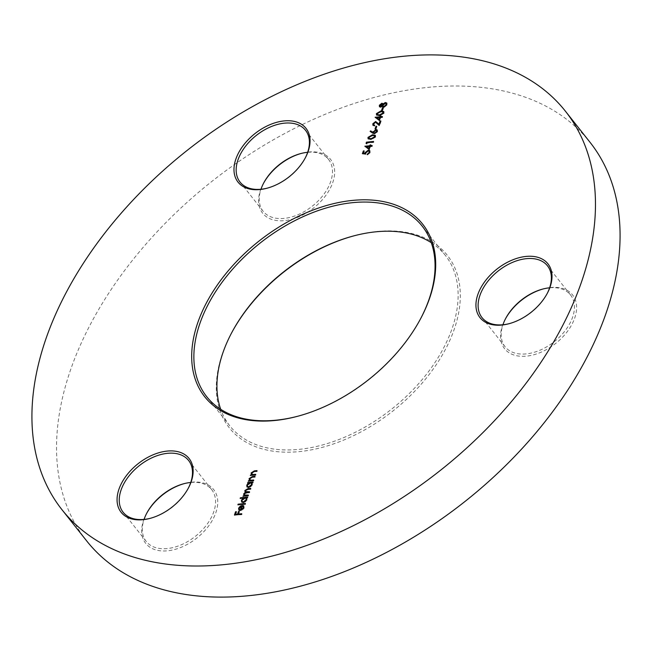 <?xml version="1.0" encoding="UTF-8"?>
<svg xmlns="http://www.w3.org/2000/svg" width="652" height="652" viewBox="0 0 652 652"><rect width="100%" height="100%" fill="white"/><g stroke="black" fill="none" stroke-linecap="round" stroke-linejoin="round"><path stroke-width="0.49" stroke-dasharray="3.26 2.44" d="M297.418 416.326A137.401 87.327 -38.4 0 0 297.899 416.204A137.401 87.327 -38.4 0 0 420.247 319.382A137.401 87.327 -38.4 0 0 420.483 318.942M231.517 333.058A139.006 88.346 -38.4 0 0 231.281 333.498A139.006 88.346 -38.4 0 0 222.682 352.936A139.006 88.346 -38.4 0 0 299.333 451.6A139.006 88.346 -38.4 0 0 453.931 330.165A139.006 88.346 -38.4 0 0 355.063 235.543A139.006 88.346 -38.4 0 0 354.582 235.674M431.282 242.691A137.401 87.327 141.6 0 1 445.283 255.315A137.401 87.327 141.6 0 1 451.828 329.325A137.401 87.327 141.6 0 1 346.025 436.62A137.401 87.327 141.6 0 1 229.789 425.846A137.401 87.327 141.6 0 1 220.718 409.309M505.455 318.877A43.342 27.547 -38.4 0 0 505.21 319.325A43.342 27.547 -38.4 0 0 502.529 325.381A43.342 27.547 -38.4 0 0 526.433 356.147A43.342 27.547 -38.4 0 0 574.632 318.282A43.342 27.547 -38.4 0 0 543.809 288.779A43.342 27.547 -38.4 0 0 543.32 288.909M549.62 287.809A41.736 26.528 141.6 0 1 570.541 294.965A41.736 26.528 141.6 0 1 572.529 317.442A41.736 26.528 141.6 0 1 540.394 350.034A41.736 26.528 141.6 0 1 505.088 346.758A41.736 26.528 141.6 0 1 502.928 324.761M509.236 323.653A41.736 26.528 -38.4 0 0 509.709 323.531A41.736 26.528 -38.4 0 0 546.873 294.125A41.736 26.528 -38.4 0 0 547.101 293.693M146.578 513.531A43.342 27.547 -38.4 0 0 146.341 513.98A43.342 27.547 -38.4 0 0 143.66 520.035A43.342 27.547 -38.4 0 0 167.556 550.801A43.342 27.547 -38.4 0 0 215.755 512.937A43.342 27.547 -38.4 0 0 184.932 483.442A43.342 27.547 -38.4 0 0 184.451 483.564M190.751 482.464A41.736 26.528 141.6 0 1 211.664 489.619A41.736 26.528 141.6 0 1 213.652 512.097A41.736 26.528 141.6 0 1 181.517 544.689A41.736 26.528 141.6 0 1 146.211 541.413A41.736 26.528 141.6 0 1 144.059 519.416M150.359 518.307A41.736 26.528 -38.4 0 0 150.84 518.185A41.736 26.528 -38.4 0 0 187.996 488.78A41.736 26.528 -38.4 0 0 188.224 488.348M263.498 183.375A43.342 27.547 -38.4 0 0 263.261 183.815A43.342 27.547 -38.4 0 0 260.572 189.879A43.342 27.547 -38.4 0 0 284.476 220.637A43.342 27.547 -38.4 0 0 332.675 182.78A43.342 27.547 -38.4 0 0 301.852 153.277A43.342 27.547 -38.4 0 0 301.363 153.407M307.662 152.299A41.736 26.528 141.6 0 1 328.584 159.455A41.736 26.528 141.6 0 1 330.572 181.932A41.736 26.528 141.6 0 1 298.437 214.524A41.736 26.528 141.6 0 1 263.131 211.256A41.736 26.528 141.6 0 1 260.971 189.251M267.279 188.151A41.736 26.528 -38.4 0 0 267.752 188.029A41.736 26.528 -38.4 0 0 304.916 158.615A41.736 26.528 -38.4 0 0 305.144 158.183M86.561 540.769A321.037 204.035 141.6 0 1 71.272 367.834A321.037 204.035 141.6 0 1 318.469 117.14A321.037 204.035 141.6 0 1 590.052 142.332M382.178 103.578L383.311 104.385L382.781 103.497M383.376 104.312L384.435 103.35M386.775 104.589L386.726 102.992M387.076 104.972L384.093 107.466L383.783 107.075M384.093 107.466L382.626 106.325L380.784 107.458L380.475 107.067M380.784 107.458L379.635 106.863M386.123 103.644L385.454 103.505L383.384 105.298L383.335 106.325M382.39 104.271L380.377 105.624L380.303 106.406M381.004 106.855L382.651 105.38M383.091 108.061L383.555 108.02L382.634 110.604L382.333 110.212M382.634 110.604L381.607 110.286M381.909 110.677L382.064 110.237M383.832 111.712L383.832 112.886M384.142 113.277L379.627 115.893L379.325 115.502M379.627 115.893L376.701 115.151M383.132 112.185L381.029 111.924L377.443 113.921L377.426 114.687M382.211 116.969L382.675 116.92L382.455 117.523L380.825 117.686L379.7 120.881L379.391 120.49M379.7 120.881L375.071 117.368M380.858 116.349L381.314 116.309L381.012 115.917M381.314 116.309L381.045 117.083M380.1 117.759L377.035 118.061M380.654 121.362L381.118 121.321L379.497 125.893L375.78 122.511L373.832 124.108L373.523 123.725M373.832 124.108L373.783 124.948M374.476 125.477L374.908 125.51L374.607 125.119M374.908 125.51L374.696 126.113L374.387 125.722M374.696 126.113L373.099 125.412M376.497 126.684L376.962 126.635L376.041 129.226L375.739 128.835M376.041 129.226L375.014 128.909M375.316 129.3L375.47 128.86M377.296 130.123L377.589 131.769L374.721 134.019L370.108 131.386M376.611 130.587L375.992 130.481L374.052 132.136L373.987 132.902M375.405 135.51L375.405 136.684M375.715 137.075L371.208 139.683L370.898 139.3M371.208 139.683L368.274 138.941M374.713 135.983L372.61 135.722L369.016 137.711L368.999 138.477M373.384 141.883L373.849 141.843L373.637 142.446L367.296 143.065L366.929 144.1L366.62 143.709M366.929 144.1L366.033 143.391M371.95 145.934L372.414 145.893L372.202 146.496L370.572 146.651L369.44 149.846L369.13 149.455M369.44 149.846L364.818 146.341M370.597 145.323L371.061 145.274L370.752 144.891M371.061 145.274L370.784 146.048M369.847 146.724L366.774 147.026M369.187 151.386L368.274 151.207L366.147 152.984L365.984 154.426L362.382 153.701M363.93 151.305L364.395 151.256L364.085 150.865M364.395 151.256L363.588 153.546M369.912 150.922L369.871 152.315M370.181 152.698L367.459 154.948L367.149 154.557M367.459 154.948L367.647 154.418M255.511 474.754L255.975 474.713L255.763 475.316L255.454 474.925M255.763 475.316L250.286 475.43M250.596 475.821L250.751 475.389M251.745 475.129L251.379 474.689M256.823 471.046L257.287 471.005L256.978 470.614M257.287 471.005L257.075 471.608L256.766 471.217M257.075 471.608L253.139 471.641M253.441 472.032L251.982 473.401L251.672 473.01M251.982 473.401L251.965 474.354M253.498 480.442L253.962 480.402L253.742 481.005L253.441 480.614M253.742 481.005L248.273 481.127M248.583 481.51L248.738 481.078M249.724 480.817L249.366 480.377M254.81 476.742L255.274 476.693L254.965 476.302M255.274 476.693L255.054 477.297L254.753 476.905M255.054 477.297L251.118 477.337M251.427 477.72L249.96 479.09L249.659 478.698M249.96 479.09L249.952 480.043M247.907 484.151L248.836 483.401L247.573 483.108M247.882 483.499L248.029 483.059M252.797 482.431L253.253 482.382L252.952 481.991M253.253 482.382L253.041 482.985L252.732 482.602M253.041 482.985L252.104 483.018M252.112 484.599L251.998 482.863M252.422 484.982L248.828 487.81L248.518 487.427M248.828 487.81L247.1 487.06M251.509 483.45L250.474 483.238L247.719 485.422L247.695 486.571M250.49 486.637L250.955 486.262M248.151 495.536L248.616 495.487L248.404 496.091L248.094 495.699M248.404 496.091L242.927 496.213M243.237 496.604L243.392 496.164M244.353 495.911L243.864 495.3L244.353 495.911M245.763 492.627L245.152 492.04M250.539 488.813L250.996 488.764L250.686 488.372M250.996 488.764L250.784 489.367L250.474 488.976M250.784 489.367L247.98 489.644L245.747 490.989L245.445 490.597M245.747 490.989L245.722 491.787M249.341 492.17L249.806 492.13L249.496 491.738M249.806 492.13L249.594 492.733L249.284 492.341M249.594 492.733L246.969 492.985L244.557 494.355L244.247 493.963M244.557 494.355L244.541 495.153M242.454 499.383L243.538 498.487L240.148 498.397M240.449 498.788L240.604 498.356M247.45 497.517L247.915 497.468L247.605 497.085M247.915 497.468L247.703 498.071L247.393 497.688M247.703 498.071L246.758 498.104M246.774 499.685L246.66 497.949M247.075 500.076L243.489 502.896L243.18 502.513M243.489 502.896L241.762 502.146M246.163 498.544L245.128 498.324L242.381 500.508L242.357 501.657M245.152 501.722L245.617 501.347M245.193 503.898L245.657 503.849L245.437 504.452L245.136 504.069M245.437 504.452L237.89 504.778M238.192 505.17L238.347 504.729M243.318 506.669L242.821 506.139M243.62 505.968L243.929 507.704M244.239 508.095L240.702 510.826L240.401 510.443M240.702 510.826L238.876 510.043M239.7 507.297L240.58 506.482M240.621 506.531L241.444 506.099M242.128 505.887L242.601 505.813L242.291 505.43M242.601 505.813L241.044 510.214M241.737 510.043L243.09 509.073M241.753 506.482L239.545 508.511L239.577 509.734M241.558 514.159L242.022 514.11L241.81 514.713L241.501 514.322M241.81 514.713L234.435 515.023M234.744 515.406L234.899 514.974M236.163 512.105L236.627 512.064L236.317 511.673M236.627 512.064L235.682 514.738M239.064 511.82L239.528 511.779L239.219 511.388M239.528 511.779L238.575 514.452M420.247 319.382L420.719 318.502M297.899 416.204L296.937 416.457M206.717 396.685L229.789 425.846M546.873 294.125L547.338 293.245M509.709 323.531L508.747 323.783M187.996 488.78L188.469 487.9M150.84 518.185L149.87 518.438M304.916 158.615L305.38 157.735M267.752 188.029L266.79 188.281M146.211 541.413L123.138 512.26M263.131 211.256L240.058 182.095M505.088 346.758L482.015 317.605M570.541 294.965L547.468 265.804M328.584 159.455L305.511 130.302M211.664 489.619L188.591 460.467M263.726 182.935L263.261 183.815M300.89 153.53L301.852 153.277M146.806 513.1L146.341 513.98M183.97 483.686L184.932 483.442M505.683 318.445L505.21 319.325M542.847 289.032L543.809 288.779M422.211 226.154L445.283 255.315M231.753 332.618L231.281 333.498M354.101 235.796L355.063 235.543"/><path stroke-width="0.98" d="M429.318 299.064A139.006 88.346 141.6 0 1 420.719 318.502A139.006 88.346 141.6 0 1 296.937 416.457A139.006 88.346 141.6 0 1 198.069 321.835A139.006 88.346 141.6 0 1 352.667 200.4A139.006 88.346 141.6 0 1 429.318 299.064M420.483 318.942A137.401 87.327 -38.4 0 0 428.755 300.173A137.401 87.327 -38.4 0 0 422.211 226.154A137.401 87.327 -38.4 0 0 305.975 215.38A137.401 87.327 -38.4 0 0 200.172 322.675A137.401 87.327 -38.4 0 0 206.717 396.685A137.401 87.327 -38.4 0 0 297.418 416.326M220.718 409.309A137.401 87.327 141.6 0 1 223.245 351.827A137.401 87.327 141.6 0 1 231.753 332.618A137.401 87.327 141.6 0 1 354.101 235.796A137.401 87.327 141.6 0 1 431.282 242.691M502.928 324.761A41.736 26.528 141.6 0 1 503.099 324.28A41.736 26.528 141.6 0 1 505.683 318.445A41.736 26.528 141.6 0 1 542.847 289.032A41.736 26.528 141.6 0 1 549.62 287.809M550.019 287.19A43.342 27.547 141.6 0 1 547.338 293.245A43.342 27.547 141.6 0 1 508.747 323.783A43.342 27.547 141.6 0 1 477.924 294.28A43.342 27.547 141.6 0 1 526.123 256.423A43.342 27.547 141.6 0 1 550.019 287.19M547.101 293.693A41.736 26.528 -38.4 0 0 549.457 288.29A41.736 26.528 -38.4 0 0 547.468 265.804A41.736 26.528 -38.4 0 0 512.162 262.536A41.736 26.528 -38.4 0 0 480.027 295.128A41.736 26.528 -38.4 0 0 482.015 317.605A41.736 26.528 -38.4 0 0 509.236 323.653M144.059 519.416A41.736 26.528 141.6 0 1 144.222 518.935A41.736 26.528 141.6 0 1 146.806 513.1A41.736 26.528 141.6 0 1 183.97 483.686A41.736 26.528 141.6 0 1 190.751 482.464M191.15 481.844A43.342 27.547 141.6 0 1 188.469 487.9A43.342 27.547 141.6 0 1 149.87 518.438A43.342 27.547 141.6 0 1 119.047 488.943A43.342 27.547 141.6 0 1 167.246 451.078A43.342 27.547 141.6 0 1 191.15 481.844M188.224 488.348A41.736 26.528 -38.4 0 0 190.58 482.945A41.736 26.528 -38.4 0 0 188.591 460.467A41.736 26.528 -38.4 0 0 153.285 457.191A41.736 26.528 -38.4 0 0 121.15 489.782A41.736 26.528 -38.4 0 0 123.138 512.26A41.736 26.528 -38.4 0 0 150.359 518.307M260.971 189.251A41.736 26.528 141.6 0 1 261.142 188.77A41.736 26.528 141.6 0 1 263.726 182.935A41.736 26.528 141.6 0 1 300.89 153.53A41.736 26.528 141.6 0 1 307.662 152.299M308.062 151.68A43.342 27.547 141.6 0 1 305.38 157.735A43.342 27.547 141.6 0 1 266.79 188.281A43.342 27.547 141.6 0 1 235.967 158.778A43.342 27.547 141.6 0 1 284.166 120.913A43.342 27.547 141.6 0 1 308.062 151.68M305.144 158.183A41.736 26.528 -38.4 0 0 307.5 152.78A41.736 26.528 -38.4 0 0 305.511 130.302A41.736 26.528 -38.4 0 0 270.205 127.026A41.736 26.528 -38.4 0 0 238.07 159.618A41.736 26.528 -38.4 0 0 240.058 182.095A41.736 26.528 -38.4 0 0 267.279 188.151M565.439 111.231L590.052 142.332A321.037 204.035 141.6 0 1 605.341 315.258A321.037 204.035 141.6 0 1 358.144 565.952A321.037 204.035 141.6 0 1 86.561 540.769L61.948 509.668A321.037 204.035 141.6 0 1 46.659 336.742A321.037 204.035 141.6 0 1 293.856 86.048A321.037 204.035 141.6 0 1 565.439 111.231A321.037 204.035 141.6 0 1 580.728 284.166A321.037 204.035 141.6 0 1 333.531 534.86A321.037 204.035 141.6 0 1 61.948 509.668M243.196 506.457L243.62 505.968L243.929 507.704L240.401 510.443L238.876 510.043L238.591 508.218L240.311 506.139L242.291 505.43L240.735 509.823L243.269 507.843L242.821 506.139L243.31 505.577L243.832 505.985M243.318 506.669L242.821 506.139M246.758 498.104L246.774 499.685L243.18 502.513L241.599 501.975L241.436 500.19L243.229 498.095L240.148 498.397L240.36 497.794L247.605 497.085L246.66 497.949M252.104 483.018L252.112 484.599L248.518 487.427L246.937 486.881L246.774 485.104L248.526 483.01L247.573 483.108L247.784 482.504L252.952 481.991L251.998 482.863M250.751 475.389L251.745 475.129L251.077 472.969L254.345 470.874L256.978 470.614L256.766 471.217L253.139 471.641L251.672 473.01L252.446 474.55L255.665 474.322L255.454 474.925L250.286 475.43L251.207 474.509M251.965 474.354L252.756 474.941L255.511 474.754M369.13 149.455L364.859 146.219L369.749 145.73L370.026 144.956L370.752 144.891L370.475 145.665L372.105 145.502L371.893 146.105L370.263 146.268L369.13 149.455M375.405 136.684L370.898 139.3L368.095 138.762L367.981 137.417L372.512 134.728L375.283 135.306L375.405 136.684M375.739 128.835L375.014 128.909L375.927 126.325L376.652 126.252L375.739 128.835M379.391 120.49L375.12 117.246L380.01 116.765L380.287 115.991L381.012 115.917L380.735 116.692L382.365 116.537L382.153 117.14L380.523 117.295L379.391 120.49M382.333 110.212L381.607 110.286L382.52 107.702L383.246 107.629L382.333 110.212M386.791 103.081L386.775 104.589L383.783 107.075L382.317 105.942L380.475 107.067L379.448 106.692L379.358 105.274L381.868 103.187L383.009 103.994L385.34 102.511L386.726 102.992M382.781 103.497L383.376 104.312M382.618 106.675L381.933 104.181M383.832 112.886L379.325 115.502L376.522 114.972L376.4 113.619L380.939 110.93L383.71 111.508L383.832 112.886M373.523 123.725L373.588 124.768L374.607 125.119L374.387 125.722L372.928 125.241L372.814 123.766L375.633 121.525L378.975 124.133L380.083 121.003L380.809 120.93L379.187 125.502L375.47 122.12L373.523 123.725M372.626 133.073L370.108 131.386L370.662 130.881L372.887 132.38L375.862 129.487L377.166 129.911L377.28 131.378L374.411 133.627L372.626 133.073M366.62 143.709L366.033 143.391L366.473 142.144L373.539 141.451L373.327 142.054L366.986 142.674L366.62 143.709M362.382 153.701L363.36 150.938L364.085 150.865L363.278 153.155L365.006 153.334L365.153 152.56L368.209 150.213L369.782 150.71L369.871 152.315L367.149 154.557L369.154 152.348L369.056 151.174L367.972 150.816L365.837 152.592L365.674 154.043L362.382 153.701M248.738 481.078L249.724 480.817L249.056 478.658L252.324 476.563L254.965 476.302L254.753 476.905L251.118 477.337L249.659 478.698L250.433 480.239L253.652 480.011L253.441 480.614L248.273 481.127L249.186 480.198M249.952 480.043L250.735 480.63L253.498 480.442M243.392 496.164L244.353 495.911L243.962 494.314L245.763 492.627L244.842 490.557L247.89 488.65L250.686 488.372L250.474 488.976L247.678 489.253L245.445 490.597L245.543 491.624L249.496 491.738L249.284 492.341L246.66 492.602L244.247 493.963L244.353 494.982L248.306 495.096L248.094 495.699L242.927 496.213L244.044 495.52L243.652 493.923L245.454 492.236L244.981 491.861M244.353 495.911L243.864 495.3M245.136 504.069L237.89 504.778L238.102 504.175L245.348 503.458L245.136 504.069M241.501 514.322L234.435 515.023L235.592 511.747L236.317 511.673L235.372 514.346L237.548 514.135L238.493 511.461L239.219 511.388L238.273 514.061L241.713 513.719L241.501 514.322M354.582 235.674A139.006 88.346 -38.4 0 0 231.517 333.058M301.363 153.407A43.342 27.547 -38.4 0 0 263.498 183.375M184.451 483.564A43.342 27.547 -38.4 0 0 146.578 513.531M543.32 288.909A43.342 27.547 -38.4 0 0 505.455 318.877M379.635 106.863L379.668 105.665L382.178 103.578L381.868 103.187M382.178 103.578L383.311 104.385M384.435 103.35L385.65 102.902L385.34 102.511M385.65 102.902L386.938 103.269M382.797 106.855L382.317 105.942M383.335 106.325L384.33 106.855L386.359 105.037L386.123 103.644M382.651 105.38L381.632 103.79L382.39 104.271M380.377 105.624L381.404 106.741M381.632 103.79L380.067 105.241L380.695 106.463L380.124 106.26L381.004 106.855L380.695 106.463L382.341 104.988M385.145 103.114L383.074 104.907L383.156 106.154L384.02 106.472L386.049 104.654L386 103.424L385.145 103.114M382.064 110.237L382.52 107.702M376.701 115.151L376.4 113.619M376.709 114.01L381.249 111.321L380.939 110.93M381.249 111.321L383.832 111.712M377.426 114.687L379.839 115.29L383.417 113.326L382.716 112.005M383.417 113.326L382.414 111.614L383.132 112.185M382.414 111.614L380.727 111.541L377.133 113.529L377.239 114.507L379.537 114.899L383.115 112.943M375.438 117.637L380.32 117.156L380.01 116.765M380.32 117.156L380.287 115.991M382.211 116.969L380.735 116.692M376.726 117.67L379.391 119.764L379.798 117.368L376.726 117.67L379.089 119.373L379.798 117.368M373.783 124.948L374.476 125.477M373.099 125.412L372.814 123.766M373.115 124.149L375.935 121.916L375.633 121.525M375.935 121.916L378.975 124.133M379.285 124.524L380.083 121.003M375.47 128.86L375.927 126.325M370.532 131.671L370.662 130.881M370.964 131.272L372.887 132.38M373.197 132.772L373.066 131.688M373.368 132.079L376.171 129.878L375.862 129.487M376.171 129.878L377.296 130.123M373.987 132.902L374.957 133.407L376.88 131.802L376.611 130.587M375.691 130.09L373.743 131.745L373.8 132.739L374.647 133.024L376.571 131.419L376.481 130.359L375.691 130.09M368.274 138.941L367.981 137.417M368.282 137.8L372.822 135.119L372.512 134.728M372.822 135.119L375.405 135.51M368.999 138.477L371.412 139.08L374.998 137.124L374.289 135.803M374.998 137.124L373.987 135.412L374.713 135.983M373.987 135.412L372.3 135.331L368.706 137.327L368.812 138.305L371.11 138.697L374.688 136.733M366.408 143.595L366.473 142.144M366.783 142.535L373.384 141.883M365.185 146.602L370.059 146.121L369.749 145.73M370.059 146.121L370.026 144.956M371.95 145.934L370.475 145.665M366.473 146.643L369.138 148.729L369.537 146.341L366.473 146.643L368.828 148.338L369.537 146.341M362.814 153.742L363.36 150.938M365.006 153.334L363.278 153.155M365.316 153.725L365.153 152.56M365.454 152.943L368.519 150.604L368.209 150.213M368.519 150.604L369.912 150.922M367.647 154.418L367.361 153.953M367.671 154.345L369.464 152.739L369.154 152.348M369.464 152.739L369.187 151.386M251.745 475.129L251.077 472.969M251.379 473.36L254.647 471.266L256.823 471.046M252.104 474.583L252.756 474.941M249.724 480.817L249.056 478.658M249.366 479.049L252.634 476.954L254.81 476.742M250.091 480.271L250.735 480.63M248.029 483.059L247.784 482.504M248.094 482.896L252.797 482.431M247.1 487.06L246.774 485.104M247.084 485.495L247.907 484.151M250.955 486.262L251.794 485.023L251.509 483.45M247.695 486.571L249.048 487.207L250.49 486.637M250.164 482.855L247.418 485.031L247.515 486.392L248.738 486.816L251.485 484.64L251.379 483.238L250.164 482.855M245.152 492.04L244.842 490.557M245.152 490.948L248.2 489.041L250.539 488.813M245.722 491.787L249.341 492.17M244.541 495.153L248.151 495.536M240.604 498.356L240.36 497.794M240.669 498.185L247.45 497.517M241.762 502.146L241.436 500.19M241.745 500.581L242.454 499.383M245.617 501.347L246.456 500.117L246.163 498.544M242.357 501.657L243.709 502.293L245.152 501.722M244.818 497.941L242.071 500.125L242.177 501.486L243.4 501.91L246.146 499.725L246.032 498.324L244.818 497.941M238.347 504.729L238.102 504.175M238.404 504.566L245.193 503.898M243.09 509.073L243.269 507.843M243.579 508.234L243.131 506.531M239.178 510.434L238.591 508.218M238.901 508.609L239.7 507.297M241.444 506.099L242.128 505.887M241.737 510.043L240.735 509.823M240.433 510.214L241.753 506.482L241.444 506.091L239.235 508.12L239.276 509.342L240.433 510.214L241.444 506.091M239.276 509.342L240.123 509.823M234.899 514.974L235.592 511.747M237.548 514.135L237.858 514.518L235.682 514.738L235.372 514.346M237.858 514.518L238.493 511.461M241.558 514.159L238.273 514.061"/></g></svg>
